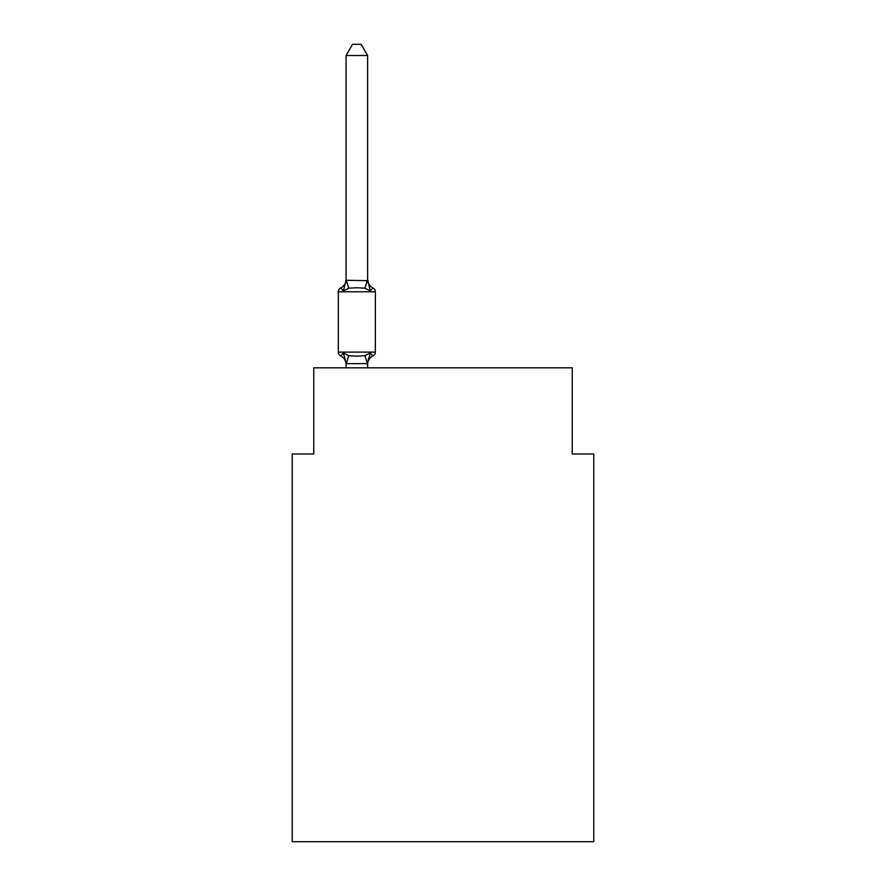 <?xml version="1.0" encoding="UTF-8"?>
<svg xmlns="http://www.w3.org/2000/svg" width="886" height="886" viewBox="0 0 886 886"><rect width="100%" height="100%" fill="white"/><g stroke="black" fill="none" stroke-linecap="round" stroke-linejoin="round"><path stroke-width="1.33" d="M593.775 841.7L593.775 453.986L572.234 453.986L572.234 367.823L313.766 367.823L313.766 453.986L292.225 453.986L292.225 841.7L593.775 841.7M367.612 367.823L367.612 363.227L370.304 352.949L364.921 355.718L356.836 356.15L348.763 355.718L343.38 352.949L340.745 355.973A4.308 4.308 0 0 1 338.319 352.107L375.365 352.107A4.308 4.308 0 0 1 372.94 355.973L370.304 352.949L372.94 355.973A4.308 4.308 0 0 0 375.365 352.107A4.308 4.308 0 0 1 372.94 355.973L370.304 352.949L372.94 355.973A9.48 9.48 0 0 0 367.612 364.5M367.612 279.4A9.48 9.48 0 0 0 372.94 287.917L370.304 290.951L372.94 287.917A4.308 4.308 0 0 1 375.365 291.793A4.308 4.308 0 0 0 372.94 287.917L370.304 290.951L372.94 287.917L370.304 290.951L372.94 287.917L370.304 290.951L372.94 287.917L370.304 290.951L372.94 287.917L370.304 290.951L372.94 287.917L370.304 290.951L372.94 287.917L370.304 290.951L372.94 287.917L370.304 290.951L372.94 287.917L370.304 290.951L372.94 287.917L370.304 290.951L372.94 287.917L370.304 290.951L372.94 287.917L370.304 290.951L372.94 287.917L370.304 290.951L372.94 287.917L370.304 290.951L372.94 287.917L370.304 290.951L372.94 287.917L370.304 290.951L372.94 287.917L370.304 290.951L372.94 287.917L370.304 290.951L372.94 287.917L370.304 290.951L372.94 287.917L370.304 290.951L372.94 287.917L370.304 290.951L372.94 287.917L370.304 290.951L372.94 287.917L370.304 290.951L372.94 287.917L370.304 290.951L372.94 287.917L370.304 290.951L372.94 287.917L370.304 290.951L372.94 287.917L370.304 290.951L372.94 287.917L370.304 290.951L372.94 287.917L370.304 290.951L372.94 287.917L370.304 290.951L372.94 287.917L370.304 290.951L372.94 287.917L370.304 290.951L372.94 287.917L370.304 290.951L372.94 287.917L370.304 290.951L372.94 287.917L370.304 290.951L372.94 287.917L370.304 290.951L372.94 287.917L370.304 290.951L372.94 287.917L370.304 290.951L372.94 287.917L370.304 290.951L372.94 287.917L370.304 290.951L372.94 287.917L370.304 290.951L372.94 287.917L370.304 290.951L372.94 287.917L370.304 290.951L372.94 287.917L370.304 290.951L372.94 287.917L370.304 290.951L372.94 287.917L370.304 290.951L372.94 287.917L370.304 290.951L372.94 287.917L370.304 290.951L372.94 287.917L370.304 290.951L372.94 287.917L370.304 290.951L372.94 287.917L370.304 290.951L364.921 288.171L356.836 287.751L348.763 288.171L343.38 290.951L340.745 287.917L343.38 290.951L340.745 287.917L343.38 290.951L340.745 287.917L343.38 290.951L340.745 287.917L343.38 290.951L340.745 287.917L343.38 290.951L340.745 287.917L343.38 290.951L340.745 287.917L343.38 290.951L340.745 287.917L343.38 290.951L340.745 287.917L343.38 290.951L340.745 287.917L343.38 290.951L340.745 287.917L343.38 290.951L340.745 287.917L343.38 290.951L340.745 287.917L343.38 290.951L340.745 287.917L343.38 290.951L340.745 287.917L343.38 290.951L340.745 287.917L343.38 290.951L340.745 287.917L343.38 290.951L340.745 287.917L343.38 290.951L340.745 287.917L343.38 290.951L340.745 287.917L343.38 290.951L340.745 287.917L343.38 290.951L340.745 287.917L343.38 290.951L340.745 287.917L343.38 290.951L340.745 287.917L343.38 290.951L340.745 287.917L343.38 290.951L340.745 287.917L343.38 290.951L340.745 287.917L343.38 290.951L340.745 287.917L343.38 290.951L340.745 287.917L343.38 290.951L340.745 287.917L343.38 290.951L340.745 287.917L343.38 290.951L340.745 287.917L343.38 290.951L340.745 287.917L343.38 290.951L340.745 287.917L343.38 290.951L340.745 287.917L343.38 290.951L340.745 287.917L343.38 290.951L340.745 287.917L343.38 290.951L340.745 287.917L343.38 290.951L340.745 287.917L343.38 290.951L340.745 287.917L343.38 290.951L340.745 287.917L343.38 290.951L340.745 287.917L343.38 290.951L340.745 287.917L343.38 290.951L340.745 287.917L343.38 290.951L340.745 287.917L343.38 290.951L340.745 287.917L343.38 290.951L340.745 287.917L343.38 290.951L340.745 287.917L343.38 290.951L340.745 287.917L343.38 290.951L340.745 287.917L343.38 290.951L340.745 287.917L343.38 290.951L340.745 287.917L343.38 290.951L340.745 287.917L343.38 290.951L346.072 280.275L367.612 280.663L367.612 279.4L370.304 290.951L372.94 287.917A4.308 4.308 0 0 1 375.365 291.793L375.365 352.107A4.308 4.308 0 0 1 372.94 355.973A4.308 4.308 0 0 0 375.365 352.107A4.308 4.308 0 0 1 372.94 355.973A4.308 4.308 0 0 0 375.365 352.107A4.308 4.308 0 0 1 372.94 355.973A4.308 4.308 0 0 0 375.365 352.107A4.308 4.308 0 0 1 372.94 355.973A4.308 4.308 0 0 0 375.365 352.107A4.308 4.308 0 0 1 372.94 355.973A4.308 4.308 0 0 0 375.365 352.107A4.308 4.308 0 0 1 372.94 355.973A4.308 4.308 0 0 0 375.365 352.107A4.308 4.308 0 0 1 372.94 355.973A4.308 4.308 0 0 0 375.365 352.107A4.308 4.308 0 0 1 372.94 355.973A4.308 4.308 0 0 0 375.365 352.107A4.308 4.308 0 0 1 372.94 355.973A4.308 4.308 0 0 0 375.365 352.107A4.308 4.308 0 0 1 372.94 355.973A4.308 4.308 0 0 0 375.365 352.107A4.308 4.308 0 0 1 372.94 355.973A4.308 4.308 0 0 0 375.365 352.107A4.308 4.308 0 0 1 372.94 355.973A4.308 4.308 0 0 0 375.365 352.107A4.308 4.308 0 0 1 372.94 355.973A4.308 4.308 0 0 0 375.365 352.107A4.308 4.308 0 0 1 372.94 355.973A4.308 4.308 0 0 0 375.365 352.107A4.308 4.308 0 0 1 372.94 355.973A4.308 4.308 0 0 0 375.365 352.107A4.308 4.308 0 0 1 372.94 355.973A4.308 4.308 0 0 0 375.365 352.107A4.308 4.308 0 0 1 372.94 355.973A4.308 4.308 0 0 0 375.365 352.107A4.308 4.308 0 0 1 372.94 355.973A4.308 4.308 0 0 0 375.365 352.107A4.308 4.308 0 0 1 372.94 355.973A4.308 4.308 0 0 0 375.365 352.107A4.308 4.308 0 0 1 372.94 355.973A4.308 4.308 0 0 0 375.365 352.107A4.308 4.308 0 0 1 372.94 355.973A4.308 4.308 0 0 0 375.365 352.107A4.308 4.308 0 0 1 372.94 355.973A4.308 4.308 0 0 0 375.365 352.107A4.308 4.308 0 0 1 372.94 355.973A4.308 4.308 0 0 0 375.365 352.107A4.308 4.308 0 0 1 372.94 355.973A4.308 4.308 0 0 0 375.365 352.107A4.308 4.308 0 0 1 372.94 355.973A4.308 4.308 0 0 0 375.365 352.107A4.308 4.308 0 0 1 372.94 355.973M375.365 291.793A4.308 4.308 0 0 0 372.94 287.917A4.308 4.308 0 0 1 375.365 291.793A4.308 4.308 0 0 0 372.94 287.917A4.308 4.308 0 0 1 375.365 291.793A4.308 4.308 0 0 0 372.94 287.917A4.308 4.308 0 0 1 375.365 291.793A4.308 4.308 0 0 0 372.94 287.917A4.308 4.308 0 0 1 375.365 291.793A4.308 4.308 0 0 0 372.94 287.917A4.308 4.308 0 0 1 375.365 291.793A4.308 4.308 0 0 0 372.94 287.917A4.308 4.308 0 0 1 375.365 291.793A4.308 4.308 0 0 0 372.94 287.917A4.308 4.308 0 0 1 375.365 291.793A4.308 4.308 0 0 0 372.94 287.917A4.308 4.308 0 0 1 375.365 291.793A4.308 4.308 0 0 0 372.94 287.917A4.308 4.308 0 0 1 375.365 291.793A4.308 4.308 0 0 0 372.94 287.917A4.308 4.308 0 0 1 375.365 291.793A4.308 4.308 0 0 0 372.94 287.917A4.308 4.308 0 0 1 375.365 291.793A4.308 4.308 0 0 0 372.94 287.917A4.308 4.308 0 0 1 375.365 291.793A4.308 4.308 0 0 0 372.94 287.917A4.308 4.308 0 0 1 375.365 291.793A4.308 4.308 0 0 0 372.94 287.917A4.308 4.308 0 0 1 375.365 291.793A4.308 4.308 0 0 0 372.94 287.917A4.308 4.308 0 0 1 375.365 291.793A4.308 4.308 0 0 0 372.94 287.917A4.308 4.308 0 0 1 375.365 291.793A4.308 4.308 0 0 0 372.94 287.917A4.308 4.308 0 0 1 375.365 291.793A4.308 4.308 0 0 0 372.94 287.917A4.308 4.308 0 0 1 375.365 291.793A4.308 4.308 0 0 0 372.94 287.917A4.308 4.308 0 0 1 375.365 291.793A4.308 4.308 0 0 0 372.94 287.917A4.308 4.308 0 0 1 375.365 291.793A4.308 4.308 0 0 0 372.94 287.917A4.308 4.308 0 0 1 375.365 291.793A4.308 4.308 0 0 0 372.94 287.917A4.308 4.308 0 0 1 375.365 291.793A4.308 4.308 0 0 0 372.94 287.917A4.308 4.308 0 0 1 375.365 291.793A4.308 4.308 0 0 0 372.94 287.917A4.308 4.308 0 0 1 375.365 291.793A4.308 4.308 0 0 0 372.94 287.917A4.308 4.308 0 0 1 375.365 291.793L338.319 291.793A4.308 4.308 0 0 1 340.745 287.917A9.48 9.48 0 0 0 346.072 279.4L346.072 280.663M346.072 364.5L346.072 364.5A9.48 9.48 0 0 0 340.745 355.973A4.308 4.308 0 0 1 338.319 352.107A4.308 4.308 0 0 0 340.745 355.973A4.308 4.308 0 0 1 338.319 352.107A4.308 4.308 0 0 0 340.745 355.973A4.308 4.308 0 0 1 338.319 352.107A4.308 4.308 0 0 0 340.745 355.973A4.308 4.308 0 0 1 338.319 352.107A4.308 4.308 0 0 0 340.745 355.973A4.308 4.308 0 0 1 338.319 352.107A4.308 4.308 0 0 0 340.745 355.973A4.308 4.308 0 0 1 338.319 352.107A4.308 4.308 0 0 0 340.745 355.973A4.308 4.308 0 0 1 338.319 352.107A4.308 4.308 0 0 0 340.745 355.973A4.308 4.308 0 0 1 338.319 352.107A4.308 4.308 0 0 0 340.745 355.973A4.308 4.308 0 0 1 338.319 352.107A4.308 4.308 0 0 0 340.745 355.973A4.308 4.308 0 0 1 338.319 352.107A4.308 4.308 0 0 0 340.745 355.973A4.308 4.308 0 0 1 338.319 352.107A4.308 4.308 0 0 0 340.745 355.973A4.308 4.308 0 0 1 338.319 352.107A4.308 4.308 0 0 0 340.745 355.973A4.308 4.308 0 0 1 338.319 352.107A4.308 4.308 0 0 0 340.745 355.973A4.308 4.308 0 0 1 338.319 352.107A4.308 4.308 0 0 0 340.745 355.973A4.308 4.308 0 0 1 338.319 352.107A4.308 4.308 0 0 0 340.745 355.973A4.308 4.308 0 0 1 338.319 352.107A4.308 4.308 0 0 0 340.745 355.973A4.308 4.308 0 0 1 338.319 352.107A4.308 4.308 0 0 0 340.745 355.973A4.308 4.308 0 0 1 338.319 352.107A4.308 4.308 0 0 0 340.745 355.973A4.308 4.308 0 0 1 338.319 352.107A4.308 4.308 0 0 0 340.745 355.973A4.308 4.308 0 0 1 338.319 352.107A4.308 4.308 0 0 0 340.745 355.973A4.308 4.308 0 0 1 338.319 352.107A4.308 4.308 0 0 0 340.745 355.973A4.308 4.308 0 0 1 338.319 352.107A4.308 4.308 0 0 0 340.745 355.973A4.308 4.308 0 0 1 338.319 352.107A4.308 4.308 0 0 0 340.745 355.973A4.308 4.308 0 0 1 338.319 352.107A4.308 4.308 0 0 0 340.745 355.973A4.308 4.308 0 0 1 338.319 352.107A4.308 4.308 0 0 0 340.745 355.973A4.308 4.308 0 0 1 338.319 352.107A4.308 4.308 0 0 0 340.745 355.973L343.38 352.949L346.249 363.67L367.612 363.614M367.612 280.275L367.612 55.497L346.072 55.497L346.072 280.275M338.319 352.107L338.319 291.793A4.308 4.308 0 0 1 340.745 287.917M346.072 367.823L346.072 363.614M367.612 363.227L368.62 358.154M346.072 55.497L352.539 44.3L361.145 44.3L367.612 55.497M348.763 355.718L346.249 363.67M364.921 355.718L367.435 363.67M346.249 280.22L348.763 288.171M367.435 280.22L364.921 288.171"/></g></svg>
